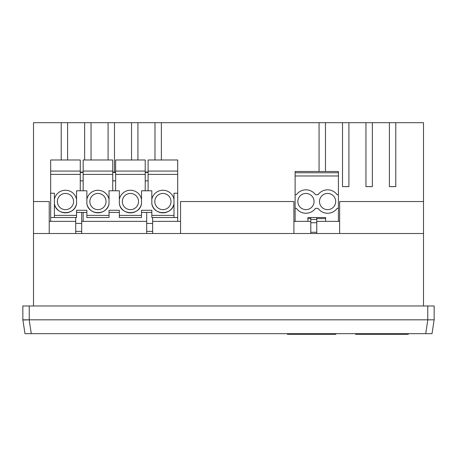 <?xml version="1.0" encoding="UTF-8"?>
<svg xmlns="http://www.w3.org/2000/svg" width="457" height="457" viewBox="0 0 457 457"><rect width="100%" height="100%" fill="white"/><g stroke="black" fill="none" stroke-linecap="round" stroke-linejoin="round"><path stroke-width="0.69" d="M427.758 305.967L427.758 319.82L434.15 319.82L434.15 305.967L22.85 305.967L22.85 319.82L29.168 319.82L23.77 319.997M434.15 319.82L432.019 333.667L434.15 319.82L427.832 319.82L425.701 333.667L24.981 333.667L31.299 333.667L24.981 333.667L22.85 319.82L24.981 333.667M427.758 319.82L29.168 319.82L31.299 333.667L432.019 333.667M423.496 233.51L33.504 233.51L33.504 122.693L423.496 122.693L423.496 305.967M33.504 233.51L33.504 305.967M316.77 221.359L339.637 221.359L339.637 201.543L423.496 201.543M389.398 122.693L389.398 186.622L395.791 186.622L395.791 122.693M365.954 122.693L365.954 186.622L372.346 186.622L372.346 122.693M342.516 122.693L342.516 186.622L348.908 186.622L348.908 122.693M325.464 171.495L325.464 122.693M319.072 122.693L319.072 171.495M161.372 159.984L161.372 122.693M154.98 122.693L154.98 159.984M137.928 159.984L137.928 122.693M131.536 122.693L131.536 159.984M114.484 172.06L114.484 122.693M108.092 122.693L108.092 159.984M91.046 159.984L91.046 122.693M84.654 122.693L84.654 159.984M67.602 159.984L67.602 122.693M61.209 122.693L61.209 159.984M33.504 201.543L49.23 201.543L49.23 221.359L75.719 221.359M152.655 233.51L152.655 217.526L152.655 221.359L180.549 221.359L180.549 201.543L293.902 201.543L293.902 221.359L295.119 221.359L295.119 172.769L338.42 172.769L338.42 171.495L295.119 171.495L295.119 172.769M49.23 233.51L49.23 221.359L49.23 233.51M325.635 221.359L325.635 217.526L307.904 217.526L307.904 221.359L310.8 221.359M81.689 221.359L146.691 221.359M180.549 233.51L180.549 221.359L180.549 233.51M339.637 233.51L339.637 221.359M293.902 233.51L293.902 221.359M287.744 334.307A0.64 0.64 0 0 1 287.105 333.667L287.744 334.307L335.478 334.307L336.118 333.667A0.64 0.64 0 0 1 335.478 334.307M355.94 334.307A0.64 0.64 0 0 1 355.3 333.667L355.94 334.307L407.935 334.307L408.575 333.667A0.64 0.64 0 0 1 407.935 334.307M177.699 174.391L148.108 174.391L148.108 190.786L141.567 190.786L141.51 199.361A11.294 11.294 0 0 0 119.346 199.361L119.346 190.786L115.632 190.786L115.632 172.426L112.742 172.426L112.742 174.391L83.157 174.391L83.157 172.426L80.266 172.426L80.266 174.391L50.676 174.391L50.676 171.067L80.266 171.067L80.266 172.06L83.157 172.06L83.157 171.067L112.742 171.067L112.742 172.06L115.632 172.06L115.632 171.067L145.223 171.067L145.223 172.06L148.108 172.06L148.108 159.984L177.699 159.984L177.699 221.359M146.691 233.51L146.691 212.408M83.157 221.359L83.157 212.408M177.699 217.526L151.821 217.526L151.821 210.277L141.51 210.277L141.51 217.526L119.346 217.526L119.346 210.277L109.029 210.277L109.029 217.526L86.87 217.526L86.87 210.277L76.553 210.277L76.553 217.526L50.676 217.526L50.676 193.231L54.389 193.231L54.389 203.725A11.294 11.294 0 0 0 76.553 203.725L76.553 190.786L80.266 190.786L80.266 174.391M177.699 193.231L173.986 193.231L173.986 199.361A11.294 11.294 0 0 0 151.821 199.361L151.821 190.786L148.108 190.786M148.108 171.067L177.699 171.067M115.632 174.391L145.223 174.391L145.223 190.786M148.108 174.391L148.108 172.426L145.223 172.426L145.223 174.391M152.655 223.427L146.691 223.427M151.821 212.408L141.51 212.408M86.87 212.408L76.553 212.408M119.346 212.408L109.029 212.408M80.266 171.067L80.266 159.984L50.676 159.984L50.676 171.067M50.676 221.359L50.676 217.526M50.676 174.391L50.676 193.231M112.742 171.067L112.742 159.984L83.157 159.984L83.157 171.067M151.821 199.361L151.821 203.725A11.294 11.294 0 0 0 173.986 203.725L173.986 199.361M151.821 203.725C153.455 215.578 172.352 215.573 173.986 203.725L173.986 217.526M173.986 215.396L151.821 215.396M145.223 171.067L145.223 159.984L115.632 159.984L115.632 171.067M83.157 174.391L83.157 190.786L86.87 190.786L86.87 203.725A11.294 11.294 0 0 0 109.029 203.725L109.029 199.361A11.294 11.294 0 0 0 86.87 199.361M112.742 174.391L112.742 190.786L109.029 190.786L109.029 199.361M75.719 233.51L75.719 231.373L81.689 231.373L81.689 223.427L75.719 223.427L75.719 217.526M81.689 223.427L81.689 212.408M81.689 231.373L81.689 233.51M109.029 215.396L86.87 215.396M141.51 215.396L119.346 215.396M171.004 201.543A8.1 8.1 0 0 0 162.903 193.442A8.1 8.1 0 0 0 154.809 201.543A8.1 8.1 0 0 0 162.903 209.637A8.1 8.1 0 0 0 171.004 201.543M76.553 215.396L54.389 215.396L54.389 217.526M54.389 215.396L54.389 203.725C56.022 215.578 74.919 215.573 76.553 203.725M76.553 199.361A11.294 11.294 0 0 0 54.389 199.361M83.157 190.786L80.266 190.786M115.632 190.786L112.742 190.786M119.346 203.725C120.979 215.578 139.876 215.573 141.51 203.725A11.294 11.294 0 0 1 119.346 203.725L119.346 199.361M75.719 231.373L75.719 223.427M86.87 203.725C88.504 215.578 107.395 215.573 109.029 203.725M141.51 203.725L141.51 199.361M73.571 201.543A8.1 8.1 0 0 0 65.471 193.442A8.1 8.1 0 0 0 57.376 201.543A8.1 8.1 0 0 0 65.471 209.637A8.1 8.1 0 0 0 73.571 201.543M106.047 201.543A8.1 8.1 0 0 0 97.952 193.442A8.1 8.1 0 0 0 89.852 201.543A8.1 8.1 0 0 0 97.952 209.637A8.1 8.1 0 0 0 106.047 201.543M138.528 201.543A8.1 8.1 0 0 0 130.428 193.442A8.1 8.1 0 0 0 122.327 201.543A8.1 8.1 0 0 0 130.428 209.637A8.1 8.1 0 0 0 138.528 201.543M115.632 180.869L112.742 180.869M83.157 180.869L80.266 180.869M148.108 180.869L145.223 180.869M310.8 233.51L310.8 217.526M307.904 221.359L295.119 221.359M316.77 233.51L316.77 217.526M316.77 222.748L310.8 222.748M316.77 219.446L310.8 219.446M308.075 213.065A11.716 11.716 0 0 1 305.956 213.265M338.42 221.359L338.42 208.363L337.129 208.363A11.722 11.722 0 0 1 318.061 208.363L315.479 208.363A11.722 11.722 0 0 1 296.41 208.363L295.119 208.363M295.119 175.968L338.42 175.968L338.42 172.769M338.42 175.968L338.42 194.722L337.129 194.722A11.722 11.722 0 0 0 318.061 194.722L315.479 194.722A11.722 11.722 0 0 0 296.41 194.722L295.119 194.722M334.204 211.225A11.722 11.722 0 0 1 320.991 211.225M338.42 208.363L338.42 194.722M305.944 209.637A8.1 8.1 0 0 1 297.844 201.543A8.1 8.1 0 0 1 305.944 193.442A8.1 8.1 0 0 1 314.045 201.543A8.1 8.1 0 0 1 305.944 209.637M327.595 209.637A8.1 8.1 0 0 1 319.5 201.543A8.1 8.1 0 0 1 327.595 193.442A8.1 8.1 0 0 1 335.695 201.543A8.1 8.1 0 0 1 327.595 209.637M29.242 305.967L29.242 319.82M331.856 333.667L331.856 334.307M291.366 333.667L291.366 334.307M404.314 333.667L404.314 334.307M359.562 333.667L359.562 334.307M152.655 231.373L146.691 231.373M310.8 218.589L307.904 218.589M316.77 232.265L310.8 232.265M316.77 218.589L325.635 218.589"/></g></svg>
